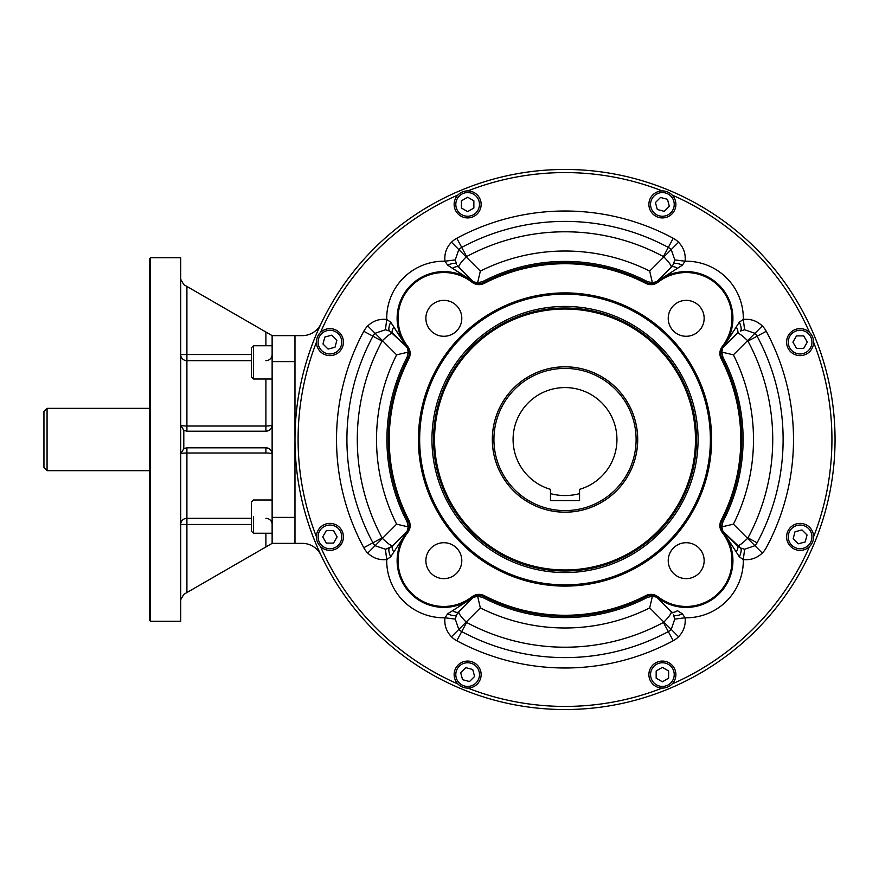 <?xml version="1.0" encoding="UTF-8"?>
<svg xmlns="http://www.w3.org/2000/svg" width="879" height="879" viewBox="0 0 879 879"><rect width="100%" height="100%" fill="white"/><g stroke="black" fill="none" stroke-linecap="round" stroke-linejoin="round"><path stroke-width="1.32" d="M149.529 319.549L149.529 620.211L149.529 258.789L150.562 257.745L150.562 621.255L180.678 621.255L180.678 257.745L180.678 470.661M149.529 620.211L150.562 621.255L150.562 257.745L180.678 257.745M180.678 354.534A6.23 6.142 180 0 0 186.908 360.676L186.908 286.444L183.799 284.642L180.678 279.247L183.799 284.642L180.678 279.247L183.799 284.642L265.897 332.042L265.897 345.766L265.897 332.042L272.127 335.635L294.981 335.635L272.127 335.635L272.127 361.61L294.981 361.61L272.127 361.61L272.127 335.635L186.908 286.444L186.908 354.534L180.678 354.534A6.23 6.142 180 0 0 186.908 360.676L186.908 431.193L183.799 430.358L180.678 424.964L183.799 430.358L183.799 448.642L186.908 447.807L265.897 447.807L186.908 447.807L186.908 452.993L265.897 452.993L265.897 447.807C269.677 448.18 271.754 450.268 272.127 454.036A6.23 6.23 0 0 0 265.897 447.807L265.897 452.993A6.23 1.055 0 0 1 272.127 454.036C271.754 450.268 269.677 448.18 265.897 447.807A6.23 6.23 0 0 1 272.127 454.036L272.127 424.964A6.23 6.23 0 0 1 265.897 431.193L265.897 426.007L186.908 426.007A6.23 1.055 180 0 1 180.678 424.964A6.23 1.055 180 0 0 186.908 426.007L265.897 426.007L265.897 379.003L265.897 426.007A6.23 1.055 0 0 0 272.127 424.964L272.127 361.61L272.127 424.964A6.23 1.055 0 0 1 265.897 426.007L265.897 431.193C269.677 430.82 271.754 428.732 272.127 424.964A6.23 6.23 0 0 1 265.897 431.193C269.677 430.82 271.754 428.732 272.127 424.964L272.127 543.365L294.981 543.365L272.127 543.365L265.897 546.958L265.897 533.234L265.897 546.958L272.127 543.365L272.127 517.39L294.981 517.39L272.127 517.39L272.127 454.036A6.23 1.055 0 0 0 265.897 452.993L186.908 452.993L186.908 447.807L183.799 448.642L180.678 454.036A6.23 1.055 180 0 1 186.908 452.993L186.908 524.466L180.678 524.466A6.23 6.142 180 0 1 186.908 518.324L186.908 524.466L180.678 524.466A6.23 6.142 180 0 1 186.908 518.324L186.908 452.993A6.23 1.055 180 0 0 180.678 454.036L183.799 448.642L183.799 430.358L186.908 431.193L186.908 354.534L180.678 354.534L180.678 408.339M272.127 354.534A6.23 6.142 0 0 1 265.897 360.676A6.23 6.142 0 0 0 272.127 354.534M272.127 524.466A6.23 6.142 -0 0 0 265.897 518.324A6.23 6.142 -0 0 1 272.127 524.466M251.361 360.676L186.908 360.676L251.361 360.676M186.908 354.534L251.361 354.534L186.908 354.534M251.361 524.466L186.908 524.466L186.908 592.556L186.908 524.466L251.361 524.466M251.361 518.324L186.908 518.324L251.361 518.324M183.799 594.358L186.908 592.556L183.799 594.358L180.678 599.753L183.799 594.358M265.897 546.958L186.908 592.556L265.897 546.958M265.897 431.193L186.908 431.193L265.897 431.193M272.127 335.635L294.981 335.635L294.981 543.365L302.266 543.365A20.777 20.777 0 0 1 321.033 555.231A20.777 20.777 0 0 0 302.266 543.365A20.777 20.777 0 0 1 321.033 555.231A20.777 20.777 0 0 0 302.266 543.365L294.981 543.365L294.981 335.635L272.127 335.635M253.438 516.61L253.438 533.234L253.438 516.61M272.127 533.234L253.438 533.234L251.361 531.158L251.361 502.074L253.438 499.997L272.127 499.997M251.361 524.917L251.361 508.304M272.127 345.766L253.438 345.766L253.438 379.003L253.438 345.766L251.361 347.842L251.361 376.926L253.438 379.003L272.127 379.003M251.361 372.487L251.361 358.105M477.187 665.04A13.504 13.504 0 0 0 458.091 665.04A13.504 13.504 0 0 0 458.091 684.137A13.504 13.504 0 0 0 477.187 684.137A13.504 13.504 0 0 0 477.187 665.04M469.496 681.533L462.552 679.676L460.684 672.721L465.771 667.633L472.726 669.501L474.594 676.445L469.496 681.533L462.552 679.676L460.684 672.721L465.771 667.633L472.726 669.501L474.594 676.445L469.496 681.533L462.552 679.676L460.684 672.721L465.771 667.633L472.726 669.501L474.594 676.445L469.496 681.533L462.552 679.676L460.684 672.721L465.771 667.633L472.726 669.501L474.594 676.445L469.496 681.533M458.091 684.137A13.504 13.504 0 0 0 480.681 678.083A13.504 13.504 0 0 0 464.145 661.546A13.504 13.504 0 0 0 458.091 684.137M459.267 682.961A11.845 11.845 0 0 0 479.077 677.654A11.845 11.845 0 0 0 464.573 663.151A11.845 11.845 0 0 0 459.267 682.961A11.845 11.845 0 0 0 479.077 677.654A11.845 11.845 0 0 0 464.573 663.151A11.845 11.845 0 0 0 459.267 682.961M662.392 661.085A13.504 13.504 0 0 0 648.889 674.589A13.504 13.504 0 0 0 662.392 688.092A13.504 13.504 0 0 0 675.896 674.589A13.504 13.504 0 0 0 662.392 661.085M668.622 678.181L662.392 681.785L656.163 678.181L656.163 670.985L662.392 667.392L668.622 670.985L668.622 678.181L662.392 681.785L656.163 678.181L656.163 670.985L662.392 667.392L668.622 670.985L668.622 678.181L662.392 681.785L656.163 678.181L656.163 670.985L662.392 667.392L668.622 670.985L668.622 678.181L662.392 681.785L656.163 678.181L656.163 670.985L662.392 667.392L668.622 670.985L668.622 678.181M662.392 688.092A13.504 13.504 0 0 0 674.083 667.831A13.504 13.504 0 0 0 650.702 667.831A13.504 13.504 0 0 0 662.392 688.092M662.392 686.422A11.845 11.845 0 0 0 672.644 668.666A11.845 11.845 0 0 0 652.141 668.666A11.845 11.845 0 0 0 662.392 686.422A11.845 11.845 0 0 0 672.644 668.666A11.845 11.845 0 0 0 652.141 668.666A11.845 11.845 0 0 0 662.392 686.422M790.551 527.334A13.504 13.504 0 0 0 790.551 546.419A13.504 13.504 0 0 0 809.647 546.419A13.504 13.504 0 0 0 809.647 527.334A13.504 13.504 0 0 0 790.551 527.334M807.054 535.014L805.186 541.969L798.242 543.826L793.155 538.739L795.012 531.784L801.967 529.927L807.054 535.014L805.186 541.969L798.242 543.826L793.155 538.739L795.012 531.784L801.967 529.927L807.054 535.014L805.186 541.969L798.242 543.826L793.155 538.739L795.012 531.784L801.967 529.927L807.054 535.014L805.186 541.969L798.242 543.826L793.155 538.739L795.012 531.784L801.967 529.927L807.054 535.014M809.647 546.419A13.504 13.504 0 0 0 803.593 523.84A13.504 13.504 0 0 0 787.057 540.376A13.504 13.504 0 0 0 809.647 546.419M808.471 545.244A11.845 11.845 0 0 0 803.164 525.444A11.845 11.845 0 0 0 788.661 539.937A11.845 11.845 0 0 0 808.471 545.244A11.845 11.845 0 0 0 803.164 525.444A11.845 11.845 0 0 0 788.661 539.937A11.845 11.845 0 0 0 808.471 545.244M786.595 342.129A13.504 13.504 0 0 0 800.099 355.621A13.504 13.504 0 0 0 813.602 342.129A13.504 13.504 0 0 0 800.099 328.625A13.504 13.504 0 0 0 786.595 342.129M803.703 335.888L807.296 342.129L803.703 348.359L796.506 348.359L792.902 342.129L796.506 335.888L803.703 335.888L807.296 342.129L803.703 348.359L796.506 348.359L792.902 342.129L796.506 335.888L803.703 335.888L807.296 342.129L803.703 348.359L796.506 348.359L792.902 342.129L796.506 335.888L803.703 335.888L807.296 342.129L803.703 348.359L796.506 348.359L792.902 342.129L796.506 335.888L803.703 335.888M813.602 342.129A13.504 13.504 0 0 0 793.352 330.427A13.504 13.504 0 0 0 793.352 353.819A13.504 13.504 0 0 0 813.602 342.129M811.943 342.129A11.845 11.845 0 0 0 794.176 331.866A11.845 11.845 0 0 0 794.176 352.38A11.845 11.845 0 0 0 811.943 342.129A11.845 11.845 0 0 0 794.176 331.866A11.845 11.845 0 0 0 794.176 352.38A11.845 11.845 0 0 0 811.943 342.129M652.844 213.96A13.504 13.504 0 0 0 671.941 213.96A13.504 13.504 0 0 0 671.941 194.863A13.504 13.504 0 0 0 652.844 194.863A13.504 13.504 0 0 0 652.844 213.96M660.525 197.467L667.48 199.324L669.337 206.279L664.249 211.367L657.305 209.499L655.437 202.555L660.525 197.467L667.48 199.324L669.337 206.279L664.249 211.367L657.305 209.499L655.437 202.555L660.525 197.467L667.48 199.324L669.337 206.279L664.249 211.367L657.305 209.499L655.437 202.555L660.525 197.467L667.48 199.324L669.337 206.279L664.249 211.367L657.305 209.499L655.437 202.555L660.525 197.467M671.941 194.863A13.504 13.504 0 0 0 649.35 200.917A13.504 13.504 0 0 0 665.886 217.454A13.504 13.504 0 0 0 671.941 194.863M670.765 196.039A11.845 11.845 0 0 0 650.954 201.346A11.845 11.845 0 0 0 665.458 215.849A11.845 11.845 0 0 0 670.765 196.039A11.845 11.845 0 0 0 650.954 201.346A11.845 11.845 0 0 0 665.458 215.849A11.845 11.845 0 0 0 670.765 196.039M467.639 217.915A13.504 13.504 0 0 0 481.143 204.411A13.504 13.504 0 0 0 467.639 190.908A13.504 13.504 0 0 0 454.135 204.411A13.504 13.504 0 0 0 467.639 217.915M461.409 200.819L467.639 197.215L473.869 200.819L473.869 208.015L467.639 211.608L461.409 208.015L461.409 200.819L467.639 197.215L473.869 200.819L473.869 208.015L467.639 211.608L461.409 208.015L461.409 200.819L467.639 197.215L473.869 200.819L473.869 208.015L467.639 211.608L461.409 208.015L461.409 200.819L467.639 197.215L473.869 200.819L473.869 208.015L467.639 211.608L461.409 208.015L461.409 200.819M467.639 190.908A13.504 13.504 0 0 0 455.948 211.169A13.504 13.504 0 0 0 479.33 211.169A13.504 13.504 0 0 0 467.639 190.908M467.639 192.578A11.845 11.845 0 0 0 457.388 210.334A11.845 11.845 0 0 0 477.89 210.334A11.845 11.845 0 0 0 467.639 192.578A11.845 11.845 0 0 0 457.388 210.334A11.845 11.845 0 0 0 477.89 210.334A11.845 11.845 0 0 0 467.639 192.578M339.47 351.666A13.504 13.504 0 0 0 339.47 332.581A13.504 13.504 0 0 0 320.385 332.581A13.504 13.504 0 0 0 320.385 351.666A13.504 13.504 0 0 0 339.47 351.666M322.978 343.986L324.834 337.031L331.79 335.174L336.877 340.261L335.02 347.216L328.065 349.073L322.978 343.986L324.834 337.031L331.79 335.174L336.877 340.261L335.02 347.216L328.065 349.073L322.978 343.986L324.834 337.031L331.79 335.174L336.877 340.261L335.02 347.216L328.065 349.073L322.978 343.986L324.834 337.031L331.79 335.174L336.877 340.261L335.02 347.216L328.065 349.073L322.978 343.986M320.385 332.581A13.504 13.504 0 0 0 326.428 355.16A13.504 13.504 0 0 0 342.964 338.624A13.504 13.504 0 0 0 320.385 332.581M321.56 333.756A11.845 11.845 0 0 0 326.867 353.556A11.845 11.845 0 0 0 341.36 339.063A11.845 11.845 0 0 0 321.56 333.756A11.845 11.845 0 0 0 326.867 353.556A11.845 11.845 0 0 0 341.36 339.063A11.845 11.845 0 0 0 321.56 333.756M343.425 536.871A13.504 13.504 0 0 0 329.933 523.379A13.504 13.504 0 0 0 316.429 536.871A13.504 13.504 0 0 0 329.933 550.375A13.504 13.504 0 0 0 343.425 536.871M326.329 543.112L322.736 536.871L326.329 530.641L333.526 530.641L337.118 536.871L333.526 543.112L326.329 543.112L322.736 536.871L326.329 530.641L333.526 530.641L337.118 536.871L333.526 543.112L326.329 543.112L322.736 536.871L326.329 530.641L333.526 530.641L337.118 536.871L333.526 543.112L326.329 543.112L322.736 536.871L326.329 530.641L333.526 530.641L337.118 536.871L333.526 543.112L326.329 543.112M316.429 536.871A13.504 13.504 0 0 0 336.679 548.573A13.504 13.504 0 0 0 336.679 525.181A13.504 13.504 0 0 0 316.429 536.871M318.088 536.871A11.845 11.845 0 0 0 335.844 547.134A11.845 11.845 0 0 0 335.844 526.62A11.845 11.845 0 0 0 318.088 536.871A11.845 11.845 0 0 0 335.844 547.134A11.845 11.845 0 0 0 335.844 526.62A11.845 11.845 0 0 0 318.088 536.871M321.033 323.769A20.777 20.777 0 0 1 302.266 335.635A20.777 20.777 0 0 0 321.033 323.769A20.777 20.777 0 0 1 302.266 335.635L294.981 335.635L302.266 335.635A20.777 20.777 0 0 0 321.033 323.769M831.93 439.5A266.919 266.919 0 0 0 813.602 342.283A266.919 266.919 0 0 1 813.602 536.717A266.919 266.919 0 0 0 831.93 439.5M809.537 332.46A266.919 266.919 0 0 0 672.05 194.984A266.919 266.919 0 0 1 809.537 332.46M662.228 190.908A266.919 266.919 0 0 0 467.804 190.908A266.919 266.919 0 0 1 662.228 190.908M457.981 194.984A266.919 266.919 0 0 0 320.494 332.46A266.919 266.919 0 0 1 457.981 194.984M316.429 342.283A266.919 266.919 0 0 0 316.429 536.717A266.919 266.919 0 0 1 316.429 342.283M320.494 546.54A266.919 266.919 0 0 0 457.981 684.016A266.919 266.919 0 0 1 320.494 546.54M467.804 688.092A266.919 266.919 0 0 0 662.228 688.092A266.919 266.919 0 0 1 467.804 688.092M672.05 684.016A266.919 266.919 0 0 0 809.537 546.54A266.919 266.919 0 0 1 672.05 684.016M738.415 332.317L722.901 347.71A10.383 6.175 -135 0 0 723.714 346.491L739.36 322.132L743.304 319.451A57.124 57.124 0 0 0 685.071 261.217L682.39 265.161L658.019 280.808L657.415 281.489L658.008 282.247C654.174 285.005 650.108 285.378 645.801 283.39A175.778 175.778 0 0 0 484.219 283.39L482.615 281.61A178.096 178.096 0 0 1 647.416 281.61L652.394 282.73L649.691 271.106A188.48 188.48 0 0 0 480.341 271.106L458.805 249.57L455.256 259.898L456.575 264.161A10.383 3.318 152.4 0 0 447.642 265.161L444.961 261.217A57.124 57.124 0 0 0 386.727 319.451L390.672 322.132L407.01 347.095A46.741 46.741 0 0 1 472.605 281.489L471.902 280.95A46.741 46.741 0 0 0 406.461 346.381L406.461 346.381A10.383 10.383 -36.9 0 1 407.01 347.183L392.715 333.295C391.287 332.932 387.859 335.382 382.431 340.634L396.616 354.83A188.48 188.48 0 0 0 396.616 524.17L375.08 545.705L385.42 549.254L389.672 547.936L392.715 545.705L407.351 531.07L408.241 526.884L407.12 521.895A178.096 178.096 0 0 1 407.12 357.105L408.241 352.116L396.616 354.83A188.48 188.48 0 0 0 396.616 524.17L408.241 526.884L407.12 521.895L408.054 520.731A176.745 176.745 0 0 1 408.054 358.269L407.12 357.105A178.096 178.096 0 0 0 407.12 521.895L408.054 520.731C409.878 524.664 409.526 528.389 407.01 531.905A46.741 46.741 0 0 0 472.605 597.511L471.902 598.05A10.383 10.383 -126.9 0 1 472.704 597.511L472.012 598.192L472.605 597.511C476.143 594.984 479.868 594.633 483.78 596.467A176.745 176.745 0 0 0 646.252 596.467L645.801 595.61C650.086 593.611 654.152 593.995 658.008 596.753A45.774 45.774 0 0 0 722.263 532.498C719.505 528.664 719.132 524.587 721.132 520.291A175.778 175.778 0 0 0 721.132 358.709C719.132 354.424 719.505 350.358 722.263 346.502A45.774 45.774 0 0 0 658.008 282.247A45.774 45.774 0 0 1 722.263 346.502L723.021 347.095A46.741 46.741 0 0 0 657.415 281.489L658.008 282.247C654.174 285.005 650.108 285.378 645.801 283.39L646.252 282.533A176.745 176.745 0 0 0 483.78 282.533L482.615 281.61A178.096 178.096 0 0 1 647.416 281.61L646.252 282.533C650.163 284.367 653.888 284.016 657.415 281.489L658.129 280.95A10.383 10.383 53.1 0 1 657.327 281.489L671.226 267.194C671.578 265.777 669.128 262.349 663.876 256.91L649.691 271.106A188.48 188.48 0 0 0 480.341 271.106L451.465 242.23C446.356 247.57 444.192 253.899 444.961 261.217A57.124 57.124 0 0 0 386.727 319.451L385.42 329.746L375.08 333.295L382.431 340.634A2.077 2.077 0 0 0 382.068 341.118A207.719 207.719 0 0 0 382.068 537.882A2.077 2.077 0 0 0 382.431 538.366L375.08 545.705L385.42 549.254L391.616 546.683M743.304 319.451C750.611 318.681 756.94 320.846 762.291 325.944A22.854 22.854 0 0 1 766.257 331.284A22.854 22.854 0 0 0 762.291 325.944L754.94 333.295L744.612 329.746L740.36 331.064A10.383 3.318 -117.6 0 0 739.36 322.132L743.304 319.451A57.124 57.124 0 0 0 685.071 261.217L682.39 265.161L658.019 280.808A10.383 6.175 45 0 0 656.8 281.621L652.394 282.73L647.416 281.61L646.252 282.533A176.745 176.745 0 0 0 483.78 282.533C479.846 284.356 476.121 284.016 472.605 281.489L471.902 280.95A10.383 10.383 126.9 0 0 472.704 281.489L447.642 265.161L444.961 261.217C444.192 253.899 446.356 247.57 451.465 242.23A22.854 22.854 0 0 1 456.794 238.264A22.854 22.854 0 0 0 451.465 242.23L458.805 249.57L455.256 259.898L444.961 261.217L455.256 259.898L456.575 264.161A10.383 3.318 152.4 0 0 447.642 265.161L452.553 268.293A10.383 4.208 135 0 1 458.805 267.194L473.232 281.621A10.383 6.175 135 0 0 472.012 280.808L471.902 280.95A46.741 46.741 0 0 0 406.461 346.381L407.01 347.095C409.526 350.622 409.878 354.347 408.054 358.269L407.12 357.105L408.241 352.116L396.616 354.83L382.431 340.634A2.077 2.077 0 0 0 382.068 341.118L372.927 336.207A218.102 218.102 0 0 0 372.927 542.793L382.068 537.882A2.077 2.077 0 0 0 382.431 538.366L396.616 524.17L408.241 526.884L407.01 531.817L390.672 556.868L386.727 559.549A57.124 57.124 0 0 0 444.961 617.783L447.642 613.839L472.012 598.192A10.383 6.175 -135 0 0 473.232 597.379L458.805 611.806C458.453 613.223 460.893 616.651 466.156 622.09A2.077 2.077 0 0 0 466.639 622.442L461.717 631.594A218.102 218.102 0 0 0 668.315 631.594L663.392 622.442A2.077 2.077 0 0 0 663.876 622.09L671.226 629.43L674.775 619.102L673.457 614.839A10.383 3.318 -27.6 0 0 682.39 613.839L685.071 617.783A57.124 57.124 0 0 0 743.304 559.549L739.36 556.868L723.714 532.509L723.021 531.905L722.263 532.498A45.774 45.774 0 0 1 658.008 596.753L657.415 597.511A46.741 46.741 0 0 0 723.021 531.905L722.263 532.498C719.505 528.664 719.132 524.587 721.132 520.291L721.978 520.731A176.745 176.745 0 0 0 721.978 358.269L721.132 358.709A175.778 175.778 0 0 1 721.132 520.291L722.901 521.895A178.096 178.096 0 0 0 722.901 357.105L721.132 358.709C719.132 354.424 719.505 350.358 722.263 346.502L723.021 347.095L723.571 346.381A10.383 10.383 -143.1 0 0 723.021 347.183L737.316 333.295C738.745 332.932 742.173 335.382 747.6 340.634L762.291 325.944C756.94 320.846 750.611 318.681 743.304 319.451L744.612 329.746L743.304 319.451M672.193 612.905L656.459 597.039L652.394 596.27L647.416 597.39A178.096 178.096 0 0 1 482.615 597.39L477.638 596.27L473.232 597.379L477.638 596.27L480.341 607.894A188.48 188.48 0 0 0 649.691 607.894L652.394 596.27L647.416 597.39L646.252 596.467C650.185 594.644 653.91 594.984 657.415 597.511L658.129 598.05A46.741 46.741 0 0 0 723.571 532.619A10.383 10.383 143.1 0 1 723.021 531.817L721.791 526.884L722.56 530.949L740.36 547.936L744.612 549.254L754.94 545.705L762.291 553.056A22.854 22.854 0 0 0 766.257 547.716A228.496 228.496 0 0 0 766.257 331.284A228.496 228.496 0 0 1 766.257 547.716A22.854 22.854 0 0 1 762.291 553.056C756.984 558.143 750.655 560.308 743.304 559.549L739.36 556.868L723.714 532.509A10.383 6.175 135 0 0 722.901 531.29L737.316 545.705C738.745 546.068 742.173 543.618 747.6 538.366L733.405 524.17A188.48 188.48 0 0 0 733.405 354.83L754.94 333.295L744.612 329.746L740.36 331.064A10.383 3.318 -117.6 0 0 739.36 322.132L736.217 327.032A10.383 4.208 -135 0 1 737.316 333.295C738.745 332.932 742.173 335.382 747.6 340.634A2.077 2.077 0 0 1 747.963 341.118A2.077 2.077 0 0 0 747.6 340.634L733.405 354.83L721.791 352.116L722.901 357.105A178.096 178.096 0 0 1 722.901 521.895L721.791 526.884L733.405 524.17A188.48 188.48 0 0 0 733.405 354.83L721.791 352.116L722.681 347.93L721.791 352.116L722.901 357.105L721.978 358.269C720.154 354.336 720.505 350.611 723.021 347.095L723.417 346.579M723.571 532.619A46.741 46.741 0 0 1 658.129 598.05A10.383 10.383 -53.1 0 0 657.327 597.511L656.8 597.379A10.383 6.175 -45 0 0 658.019 598.192L657.415 597.511C653.91 594.984 650.185 594.644 646.252 596.467A176.745 176.745 0 0 1 483.78 596.467L482.615 597.39A178.096 178.096 0 0 0 647.416 597.39L645.801 595.61A175.778 175.778 0 0 1 484.219 595.61L483.78 596.467C479.868 594.633 476.143 594.984 472.605 597.511L472.023 596.753A45.774 45.774 0 0 1 407.768 532.498L407.01 531.905C409.526 528.389 409.878 524.664 408.054 520.731L408.9 520.291A175.778 175.778 0 0 1 408.9 358.709L408.054 358.269C409.878 354.347 409.526 350.622 407.01 347.095L407.768 346.502A45.774 45.774 0 0 1 472.023 282.247L472.605 281.489C476.121 284.016 479.846 284.356 483.78 282.533L484.219 283.39C479.945 285.389 475.88 285.005 472.023 282.247L472.605 281.489A46.741 46.741 0 0 0 407.01 347.095L407.768 346.502C410.515 350.336 410.9 354.413 408.9 358.709L408.054 358.269A176.745 176.745 0 0 0 408.054 520.731L408.9 520.291C410.9 524.576 410.526 528.642 407.768 532.498L407.01 531.905A46.741 46.741 0 0 0 472.605 597.511L472.023 596.753C475.858 593.995 479.923 593.622 484.219 595.61L482.615 597.39L477.638 596.27L480.341 607.894L466.156 622.09A2.077 2.077 0 0 0 466.639 622.442L461.717 631.594A218.102 218.102 0 0 0 668.315 631.594A12.46 12.46 0 0 0 671.226 629.43L674.775 619.102L685.071 617.783C685.84 625.101 683.675 631.43 678.566 636.77A22.854 22.854 0 0 1 673.226 640.736A22.854 22.854 0 0 0 678.566 636.77L671.226 629.43L678.566 636.77C683.675 631.43 685.84 625.101 685.071 617.783A57.124 57.124 0 0 0 743.304 559.549L744.612 549.254L743.304 559.549C750.655 560.308 756.984 558.143 762.291 553.056L747.6 538.366A2.077 2.077 0 0 0 747.963 537.882L757.105 542.793A218.102 218.102 0 0 0 757.105 336.207L747.963 341.118A207.719 207.719 0 0 1 747.963 537.882A207.719 207.719 0 0 0 747.963 341.118L757.105 336.207A12.46 12.46 0 0 0 754.94 333.295A12.46 12.46 0 0 1 757.105 336.207L766.257 331.284L757.105 336.207A218.102 218.102 0 0 1 757.105 542.793L747.963 537.882A2.077 2.077 0 0 1 747.6 538.366L733.405 524.17L721.791 526.884L722.901 521.895L721.978 520.731C720.154 524.653 720.494 528.378 723.021 531.905L723.417 532.421M456.575 614.839A10.383 3.318 -152.4 0 1 447.642 613.839A10.383 3.318 -152.4 0 0 456.575 614.839L455.256 619.102L458.805 629.43L466.156 622.09C460.893 616.651 458.453 613.223 458.805 611.806L456.575 614.839L455.256 619.102L458.805 629.43L451.465 636.77A22.854 22.854 0 0 0 456.794 640.736A228.496 228.496 0 0 0 673.226 640.736A228.496 228.496 0 0 1 456.794 640.736A22.854 22.854 0 0 1 451.465 636.77C446.367 631.463 444.203 625.134 444.961 617.783L447.642 613.839L472.012 598.192A10.383 6.175 -135 0 0 473.232 597.379L458.19 612.465M392.441 545.969L392.715 545.705C391.287 546.068 387.859 543.618 382.431 538.366C387.859 543.618 391.287 546.068 392.715 545.705A10.383 4.208 -135 0 0 393.814 551.968A10.383 4.208 -135 0 1 392.715 545.705L407.131 531.29A10.383 6.175 -135 0 0 406.318 532.509A10.383 6.175 -135 0 1 407.131 531.29L407.01 531.817A10.383 10.383 36.9 0 1 406.461 532.619L390.672 556.868L386.727 559.549C379.409 560.319 373.081 558.154 367.741 553.056L375.08 545.705A12.46 12.46 0 0 1 372.927 542.793L382.068 537.882A207.719 207.719 0 0 1 382.068 341.118L372.927 336.207A218.102 218.102 0 0 0 372.927 542.793A12.46 12.46 0 0 0 375.08 545.705L367.741 553.056A22.854 22.854 0 0 1 363.774 547.716L372.927 542.793L363.774 547.716A22.854 22.854 0 0 0 367.741 553.056C373.081 558.154 379.409 560.319 386.727 559.549A57.124 57.124 0 0 0 444.961 617.783L455.256 619.102L444.961 617.783C444.203 625.134 446.367 631.463 451.465 636.77L458.805 629.43A12.46 12.46 0 0 0 461.717 631.594L456.794 640.736L461.717 631.594A12.46 12.46 0 0 1 458.805 629.43L480.341 607.894A188.48 188.48 0 0 0 649.691 607.894L671.226 629.43A12.46 12.46 0 0 1 668.315 631.594L663.392 622.442A2.077 2.077 0 0 0 663.876 622.09C669.128 616.651 671.578 613.223 671.226 611.806C671.578 613.223 669.128 616.651 663.876 622.09L649.691 607.894L652.394 596.27L656.58 597.171L671.479 612.07M389.672 331.064L406.318 346.491A10.383 6.175 135 0 0 407.131 347.71A10.383 6.175 135 0 1 406.318 346.491L393.814 327.032A10.383 4.208 135 0 0 392.715 333.295A10.383 4.208 135 0 1 393.814 327.032L390.672 322.132A10.383 3.318 117.6 0 0 389.672 331.064L385.42 329.746L386.727 319.451L390.672 322.132A10.383 3.318 117.6 0 0 389.672 331.064L385.42 329.746L375.08 333.295A12.46 12.46 0 0 0 372.927 336.207L363.774 331.284A22.854 22.854 0 0 1 367.741 325.944L375.08 333.295L367.741 325.944C373.048 320.857 379.376 318.692 386.727 319.451C379.376 318.692 373.048 320.857 367.741 325.944A22.854 22.854 0 0 0 363.774 331.284A228.496 228.496 0 0 0 363.774 547.716A228.496 228.496 0 0 1 363.774 331.284L372.927 336.207A12.46 12.46 0 0 1 375.08 333.295L382.431 340.634C387.859 335.382 391.287 332.932 392.715 333.295L392.045 332.68M673.226 238.264A228.496 228.496 0 0 0 456.794 238.264A228.496 228.496 0 0 1 673.226 238.264A22.854 22.854 0 0 1 678.566 242.23C683.653 247.537 685.829 253.866 685.071 261.217L674.775 259.898L671.226 249.57L663.876 256.91A2.077 2.077 0 0 0 663.392 256.558L668.315 247.406A218.102 218.102 0 0 0 461.717 247.406L466.639 256.558A2.077 2.077 0 0 0 466.156 256.91C460.893 262.349 458.453 265.777 458.805 267.194C458.453 265.777 460.893 262.349 466.156 256.91A2.077 2.077 0 0 1 466.639 256.558A207.719 207.719 0 0 1 663.392 256.558A207.719 207.719 0 0 0 466.639 256.558L461.717 247.406A12.46 12.46 0 0 0 458.805 249.57A12.46 12.46 0 0 1 461.717 247.406L456.794 238.264L461.717 247.406A218.102 218.102 0 0 1 668.315 247.406L673.226 238.264A22.854 22.854 0 0 1 678.566 242.23C683.653 247.537 685.829 253.866 685.071 261.217L674.775 259.898L671.226 249.57A12.46 12.46 0 0 0 668.315 247.406L673.226 238.264M466.639 622.442A207.719 207.719 0 0 0 663.392 622.442A207.719 207.719 0 0 1 466.639 622.442M477.638 282.73L482.615 281.61L477.638 282.73L480.341 271.106L477.638 282.73L473.44 281.829L477.638 282.73M407.351 347.93L408.241 352.116L407.351 347.93M677.478 610.707L682.39 613.839L685.071 617.783L674.775 619.102L673.457 614.839A10.383 3.318 -27.6 0 0 682.39 613.839L677.478 610.707A10.383 4.208 -45 0 1 671.226 611.806A10.383 4.208 -45 0 0 677.478 610.707M737.591 333.031L737.316 333.295A10.383 4.208 -135 0 0 736.217 327.032L723.571 346.381M673.457 264.161A10.383 3.318 27.6 0 1 682.39 265.161A10.383 3.318 27.6 0 0 673.457 264.161L674.775 259.898L673.457 264.161L671.226 267.194A10.383 4.208 45 0 1 677.478 268.293A10.383 4.208 45 0 0 671.226 267.194L656.58 281.829L652.394 282.73L649.691 271.106L663.876 256.91A2.077 2.077 0 0 0 663.392 256.558L668.315 247.406A12.46 12.46 0 0 1 671.226 249.57L663.876 256.91C669.128 262.349 671.578 265.777 671.226 267.194L671.842 266.535M671.897 266.469L673.435 264.205M391.979 332.614L389.716 331.086M458.135 612.531L456.597 614.795M740.36 547.936A10.383 3.318 117.6 0 1 739.36 556.868A10.383 3.318 117.6 0 0 740.36 547.936L744.612 549.254L754.94 545.705L747.6 538.366C742.173 543.618 738.745 546.068 737.316 545.705L737.975 546.32M738.052 546.386L740.316 547.914M754.94 545.705A12.46 12.46 0 0 0 757.105 542.793A12.46 12.46 0 0 1 754.94 545.705M457.552 265.733L458.552 266.941M458.102 266.436L457.607 265.81M458.805 611.806A10.383 4.208 -135 0 1 452.553 610.707A10.383 4.208 -135 0 0 458.805 611.806M668.315 631.594L673.226 640.736L668.315 631.594M390.672 556.868A10.383 3.318 -117.6 0 1 389.672 547.936A10.383 3.318 -117.6 0 0 390.672 556.868M386.727 559.549L385.42 549.254L386.727 559.549M671.226 249.57L678.566 242.23L671.226 249.57M458.805 267.194A10.383 4.208 135 0 0 452.553 268.293L472.012 280.808A10.383 6.175 135 0 1 473.232 281.621L457.981 266.293M737.316 545.705A10.383 4.208 135 0 1 736.217 551.968A10.383 4.208 135 0 0 737.316 545.705M646.252 282.533C650.163 284.367 653.888 284.016 657.415 281.489A46.741 46.741 0 0 1 723.021 347.095C720.505 350.611 720.154 354.336 721.978 358.269A176.745 176.745 0 0 1 721.978 520.731C720.154 524.653 720.494 528.378 723.021 531.905A46.741 46.741 0 0 1 657.415 597.511L658.008 596.753C654.152 593.995 650.086 593.611 645.801 595.61A175.778 175.778 0 0 1 484.219 595.61C479.923 593.622 475.858 593.995 472.023 596.753A45.774 45.774 0 0 1 407.768 532.498C410.526 528.642 410.9 524.576 408.9 520.291A175.778 175.778 0 0 1 408.9 358.709C410.9 354.413 410.515 350.336 407.768 346.502A45.774 45.774 0 0 1 472.023 282.247C475.88 285.005 479.945 285.389 484.219 283.39A175.778 175.778 0 0 1 645.801 283.39L646.252 282.533M835.05 439.5A270.04 270.04 0 0 0 429.996 205.642A270.04 270.04 0 0 0 429.996 673.358A270.04 270.04 0 0 0 835.05 439.5A270.04 270.04 0 0 0 429.996 205.642A270.04 270.04 0 0 0 429.996 673.358A270.04 270.04 0 0 0 835.05 439.5A270.04 270.04 0 0 0 565.01 169.46A270.04 270.04 0 0 0 294.981 439.5M443.84 336.283A17.965 17.965 0 0 1 428.282 309.342A17.965 17.965 0 0 1 459.398 309.342A17.965 17.965 0 0 1 443.84 336.283A17.965 17.965 0 0 1 428.282 309.342A17.965 17.965 0 0 1 459.398 309.342A17.965 17.965 0 0 1 443.84 336.283M443.84 578.635A17.965 17.965 0 0 1 428.282 551.693A17.965 17.965 0 0 1 459.398 551.693A17.965 17.965 0 0 1 443.84 578.635A17.965 17.965 0 0 1 428.282 551.693A17.965 17.965 0 0 1 459.398 551.693A17.965 17.965 0 0 1 443.84 578.635M686.191 578.635A17.965 17.965 0 0 1 670.633 551.693A17.965 17.965 0 0 1 701.75 551.693A17.965 17.965 0 0 1 686.191 578.635A17.965 17.965 0 0 1 670.633 551.693A17.965 17.965 0 0 1 701.75 551.693A17.965 17.965 0 0 1 686.191 578.635M686.191 336.283A17.965 17.965 0 0 1 670.633 309.342A17.965 17.965 0 0 1 701.75 309.342A17.965 17.965 0 0 1 686.191 336.283A17.965 17.965 0 0 1 670.633 309.342A17.965 17.965 0 0 1 701.75 309.342A17.965 17.965 0 0 1 686.191 336.283M418.415 439.5A146.606 146.606 0 0 1 638.319 312.539A146.606 146.606 0 0 1 638.319 566.461A146.606 146.606 0 0 1 418.415 439.5A146.606 146.606 0 0 1 638.319 312.539A146.606 146.606 0 0 1 638.319 566.461A146.606 146.606 0 0 1 418.415 439.5M419.613 439.5A145.409 145.409 0 0 1 637.714 313.572A145.409 145.409 0 0 1 637.714 565.428A145.409 145.409 0 0 1 419.613 439.5M149.529 408.339L47.07 408.339L43.95 411.46L43.95 439.5C43.95 475.089 43.95 475.089 43.95 439.5C43.95 403.911 43.95 403.911 43.95 439.5L43.95 467.54L47.07 470.661L47.07 439.5L47.07 470.661L149.529 470.661M47.07 408.339L47.07 439.5L47.07 408.339M492.361 439.5A72.649 72.649 0 0 0 601.335 502.414A72.649 72.649 0 0 0 601.335 376.586A72.649 72.649 0 0 0 492.361 439.5M493.921 439.5A71.089 71.089 0 0 0 600.566 501.063A71.089 71.089 0 0 0 600.566 377.937A71.089 71.089 0 0 0 493.921 439.5A71.089 71.089 0 0 0 600.566 501.063A71.089 71.089 0 0 0 600.566 377.937A71.089 71.089 0 0 0 493.921 439.5M550.474 500.569L550.474 489.35A51.927 51.927 0 0 1 522.697 409.405A51.927 51.927 0 0 1 607.334 409.405A51.927 51.927 0 0 1 579.558 489.35L579.558 500.569L550.474 500.569L579.558 500.569L550.474 500.569L550.474 489.35A51.927 51.927 0 0 1 522.697 409.405A51.927 51.927 0 0 1 607.334 409.405A51.927 51.927 0 0 1 579.558 489.35L579.558 500.569M696.52 439.5A131.509 131.509 0 0 1 499.261 553.385A131.509 131.509 0 0 1 499.261 325.615A131.509 131.509 0 0 1 696.52 439.5A131.509 131.509 0 0 1 499.261 553.385A131.509 131.509 0 0 1 499.261 325.615A131.509 131.509 0 0 1 696.52 439.5M698.08 439.5A133.07 133.07 0 0 1 498.481 554.737A133.07 133.07 0 0 1 498.481 324.263A133.07 133.07 0 0 1 698.08 439.5A133.07 133.07 0 0 1 498.481 554.737A133.07 133.07 0 0 1 498.481 324.263A133.07 133.07 0 0 1 698.08 439.5M695.487 439.5A130.466 130.466 0 0 1 499.777 552.484A130.466 130.466 0 0 1 499.777 326.516A130.466 130.466 0 0 1 695.487 439.5A130.466 130.466 0 0 1 499.777 552.484A130.466 130.466 0 0 1 499.777 326.516A130.466 130.466 0 0 1 695.487 439.5M492.317 439.5A72.704 72.704 0 0 0 601.368 502.458A72.704 72.704 0 0 0 601.368 376.542A72.704 72.704 0 0 0 492.317 439.5A72.704 72.704 0 0 0 601.368 502.458A72.704 72.704 0 0 0 601.368 376.542A72.704 72.704 0 0 0 492.317 439.5M419.657 439.5A145.354 145.354 0 0 0 637.693 565.384A145.354 145.354 0 0 0 637.693 313.616A145.354 145.354 0 0 0 419.657 439.5A145.354 145.354 0 0 0 637.693 565.384A145.354 145.354 0 0 0 637.693 313.616A145.354 145.354 0 0 0 419.657 439.5M579.558 493.635A56.058 56.058 0 0 1 550.474 493.635A56.058 56.058 0 0 0 579.558 493.635M579.558 500.448A62.651 62.651 0 0 1 579.008 500.569"/></g></svg>
